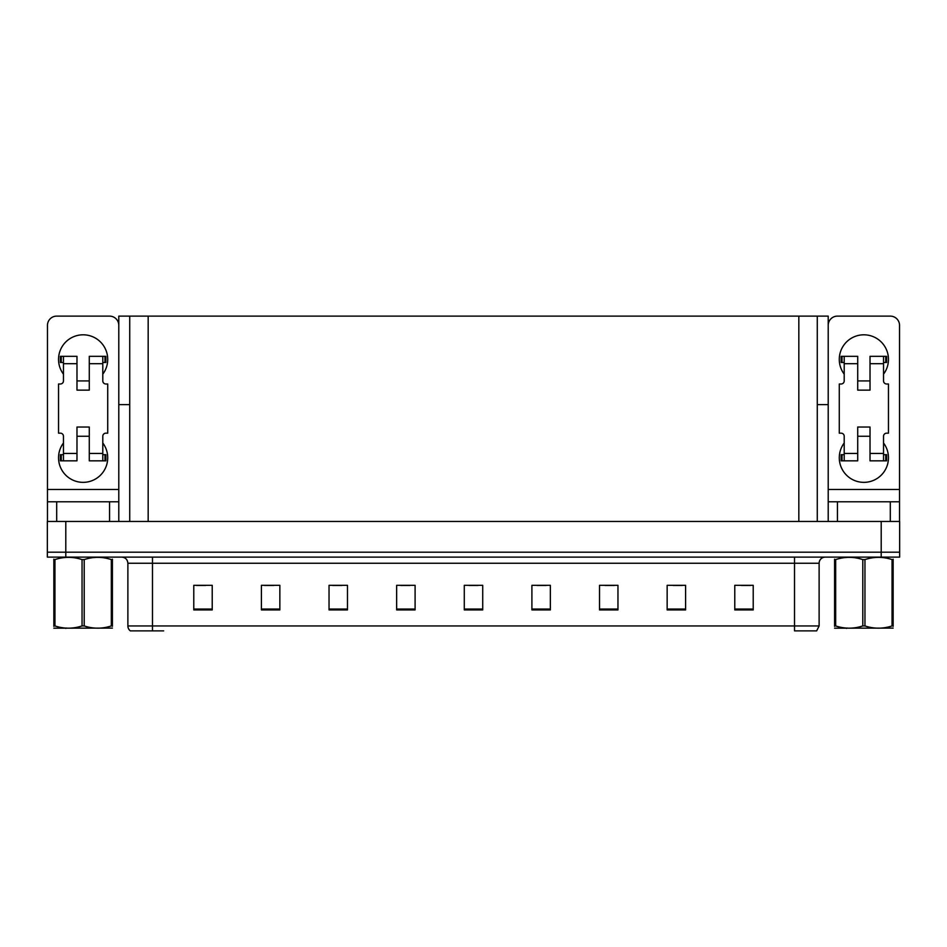 <?xml version="1.0" encoding="UTF-8"?>
<svg xmlns="http://www.w3.org/2000/svg" width="947" height="947" viewBox="0 0 947 947"><rect width="100%" height="100%" fill="white"/><g stroke="black" fill="none" stroke-linecap="round" stroke-linejoin="round"><path stroke-width="1.42" d="M817.273 404.641L828.211 404.641L828.211 489.481L899.532 489.481L899.532 521.454M828.211 404.641L828.211 316.12L118.789 316.12L118.789 404.641L129.727 404.641M65.793 557.108L899.65 557.108L899.65 552.184L47.35 552.184L47.35 521.454L65.793 521.454L65.793 552.184L47.35 552.184L47.35 557.108L65.793 557.108L65.793 552.184L899.65 552.184L899.65 521.454L65.793 521.454M129.727 316.12L129.727 521.454M817.273 316.12L817.273 521.454M819.119 625.955L816.657 630.88L794.521 630.88L794.521 625.955L819.119 625.955L819.119 563.252A6.144 6.144 0 0 1 825.263 557.108M163.665 630.88L130.343 630.88A6.144 6.144 0 0 1 127.881 625.955L127.881 563.252C127.514 559.523 125.466 557.475 121.737 557.108M753.22 609.915L753.22 585.329L734.777 585.329L734.777 609.915L753.22 609.915M685.592 609.915L685.592 585.329L667.15 585.329L667.15 609.915L685.592 609.915M617.965 609.915L617.965 585.329L599.522 585.329L599.522 609.915L617.965 609.915M550.349 609.915L550.349 585.329L531.906 585.329L531.906 609.915L550.349 609.915M212.223 609.915L212.223 585.329L193.78 585.329L193.78 609.915L212.223 609.915M279.85 609.915L279.85 585.329L261.408 585.329L261.408 609.915L279.85 609.915M347.478 609.915L347.478 585.329L329.035 585.329L329.035 609.915L347.478 609.915M415.094 609.915L415.094 585.329L396.651 585.329L396.651 609.915L415.094 609.915M482.721 609.915L482.721 585.329L464.279 585.329L464.279 609.915L482.721 609.915M127.881 625.955L152.479 625.955L152.479 630.88L133.101 630.88M605.121 585.447L614.343 585.447M673.234 585.447L682.456 585.447M741.347 585.447L750.569 585.447M400.77 585.447L409.992 585.447M332.657 585.447L341.879 585.447M264.544 585.447L273.766 585.447M196.431 585.447L205.653 585.447M537.008 585.447L546.23 585.447M468.895 585.447L478.105 585.447M63.461 374.16A24.586 24.586 0 0 1 83.135 334.812A24.586 24.586 0 0 1 102.797 374.16M109.568 521.454L109.568 501.78L56.69 501.78L56.69 521.454M118.789 325.342A9.221 9.221 0 0 0 109.568 316.12L56.69 316.12A9.221 9.221 0 0 0 47.468 325.342L47.468 489.481L118.789 489.481L118.789 521.454M102.797 443.007A24.586 24.586 0 0 1 66.586 475.95A24.586 24.586 0 0 1 63.461 443.007M89.278 390.14L76.979 390.14L76.979 363.707L63.461 363.707L63.461 380.919A3.078 3.078 0 0 1 60.383 383.997L58.536 383.997L58.536 433.17L60.383 433.17A3.078 3.078 0 0 1 63.461 436.247L63.461 453.459L76.979 453.459L76.979 427.026L89.278 427.026L89.278 453.459L102.797 453.459L102.797 436.247A3.078 3.078 0 0 1 105.875 433.17L107.721 433.17L107.721 383.997L105.875 383.997A3.078 3.078 0 0 1 102.797 380.919L102.797 363.707L89.278 363.707L89.278 390.14L76.979 390.14M118.789 404.641L118.789 489.481M47.468 521.454L47.468 501.78L56.69 501.78M109.568 501.78L118.789 501.78M47.468 501.78L47.468 489.481M844.203 374.16A24.586 24.586 0 0 1 863.865 334.812A24.586 24.586 0 0 1 883.539 374.16M890.31 521.454L890.31 501.78L837.432 501.78L837.432 521.454M899.532 489.481L899.532 325.342A9.221 9.221 0 0 0 890.31 316.12L837.432 316.12A9.221 9.221 0 0 0 828.211 325.342M883.539 443.007A24.586 24.586 0 0 1 847.328 475.95A24.586 24.586 0 0 1 844.203 443.007M870.021 390.14L857.722 390.14L857.722 363.707L844.203 363.707L844.203 380.919A3.078 3.078 0 0 1 841.125 383.997L839.279 383.997L839.279 433.17L841.125 433.17A3.078 3.078 0 0 1 844.203 436.247L844.203 453.459L857.722 453.459L857.722 427.026L870.021 427.026L870.021 453.459L883.539 453.459L883.539 436.247A3.078 3.078 0 0 1 886.617 433.17L888.464 433.17L888.464 383.997L886.617 383.997A3.078 3.078 0 0 1 883.539 380.919L883.539 363.707L870.021 363.707L870.021 390.14L857.722 390.14M828.211 521.454L828.211 501.78L837.432 501.78M890.31 501.78L899.532 501.78M828.211 501.78L828.211 489.481M89.278 436.247L76.979 436.247M89.278 363.707L89.278 356.332L102.797 356.332L102.797 363.707M63.461 362.476L61.271 362.476L61.271 356.332L76.979 356.332L76.979 363.707M102.797 453.459L102.797 460.834L89.278 460.834L89.278 453.459M76.979 453.459L76.979 460.834L63.461 460.834L63.461 453.459M102.797 454.69L105.875 454.69L105.875 460.834L102.797 460.834M61.271 356.332L60.383 356.332L60.383 362.476L61.271 362.476M63.461 363.707L63.461 356.332M63.461 460.834L60.383 460.834L60.383 454.69L63.461 454.69M102.797 356.332L104.987 356.332L104.987 362.476L102.797 362.476M104.987 362.476L105.875 362.476L105.875 356.332L104.987 356.332M870.021 436.247L857.722 436.247M870.021 363.707L870.021 356.332L883.539 356.332L883.539 363.707M844.203 362.476L842.013 362.476L842.013 356.332L857.722 356.332L857.722 363.707M883.539 453.459L883.539 460.834L870.021 460.834L870.021 453.459M857.722 453.459L857.722 460.834L844.203 460.834L844.203 453.459M883.539 454.69L886.617 454.69L886.617 460.834L883.539 460.834M842.013 356.332L841.125 356.332L841.125 362.476L842.013 362.476M844.203 363.707L844.203 356.332M844.203 460.834L841.125 460.834L841.125 454.69L844.203 454.69M883.539 356.332L885.729 356.332L885.729 362.476L883.539 362.476M885.729 362.476L886.617 362.476L886.617 356.332L885.729 356.332M112.409 628.098L53.849 628.192M112.409 626.334L112.409 625.931C112.409 628.915 112.409 628.915 112.409 625.931L111.32 625.931L111.32 559.594C102.323 556.611 93.291 556.611 84.212 559.594L82.046 559.594C73.049 556.611 64.005 556.611 54.938 559.594L53.849 559.594C53.849 556.611 53.849 556.611 53.849 559.594L53.849 559.192M84.212 559.594L84.212 625.931C93.208 628.915 102.252 628.915 111.32 625.931M84.212 625.931L82.046 625.931L82.046 559.594M112.409 559.192L112.409 559.594C112.409 556.611 112.409 556.611 112.409 559.594L111.32 559.594M112.409 559.594L112.409 625.931M54.938 559.594L54.938 625.931L53.849 625.931L53.849 559.594M54.938 625.931C63.934 628.915 72.966 628.915 82.046 625.931M53.849 625.931C53.849 628.915 53.849 628.915 53.849 625.931L53.849 626.334M892.062 559.594L893.151 559.594C893.151 556.611 893.151 556.611 893.151 559.594L893.151 625.931C893.151 628.915 893.151 628.915 893.151 625.931L892.062 625.931L892.062 559.594C883.066 556.611 874.034 556.611 864.954 559.594L862.788 559.594C853.792 556.611 844.748 556.611 835.68 559.594L834.591 559.594C834.591 556.611 834.591 556.611 834.591 559.594L834.591 559.192M893.151 628.098L834.591 628.192M893.151 626.334L893.151 559.192M864.954 559.594L864.954 625.931C873.951 628.915 882.995 628.915 892.062 625.931M864.954 625.931L862.788 625.931L862.788 559.594M835.68 559.594L835.68 625.931L834.591 625.931L834.591 559.594M835.68 625.931C844.677 628.915 853.709 628.915 862.788 625.931M834.591 625.931C834.591 628.915 834.591 628.915 834.591 625.931L834.591 626.334M881.207 521.454L881.207 557.108M148.17 316.12L148.17 521.454M798.83 316.12L798.83 521.454M794.521 557.108L794.521 563.252L127.881 563.252M819.119 563.252L794.521 563.252L794.521 625.955L152.479 625.955L152.479 557.108M482.721 609.063L464.279 609.063M415.094 609.063L396.651 609.063M347.478 609.063L329.035 609.063M279.85 609.063L261.408 609.063M212.223 609.063L193.78 609.063M550.349 609.063L531.906 609.063M617.965 609.063L599.522 609.063M685.592 609.063L667.15 609.063M753.22 609.063L734.777 609.063M104.987 454.69L104.987 460.834M61.271 460.834L61.271 454.69M885.729 454.69L885.729 460.834M842.013 460.834L842.013 454.69M89.278 380.919L76.979 380.919M870.021 380.919L857.722 380.919M66.479 628.027L65.793 628.417L66.479 628.027M847.222 628.027L846.535 628.417L847.222 628.027"/></g></svg>
